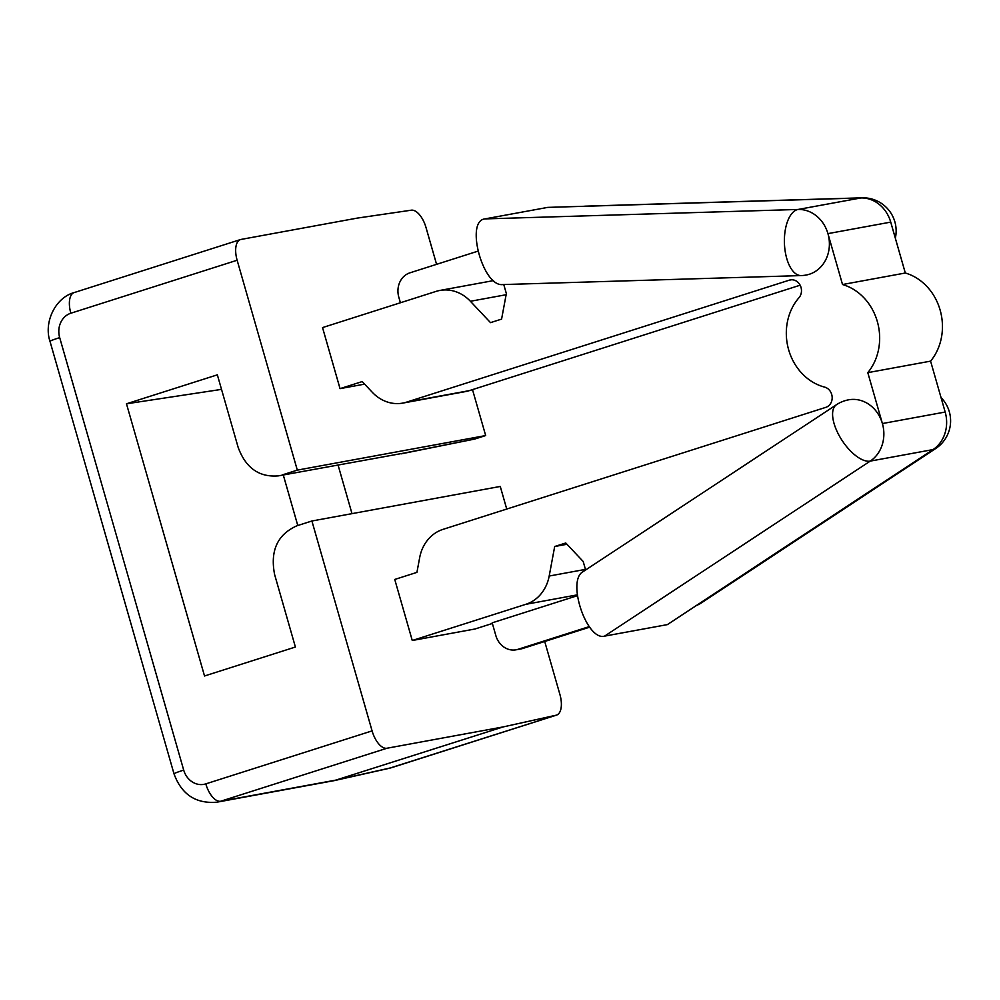 <?xml version="1.0" encoding="UTF-8"?>
<svg xmlns="http://www.w3.org/2000/svg" width="1000" height="1000" viewBox="0 0 1000 1000"><rect width="100%" height="100%" fill="white"/><g stroke="black" fill="none" stroke-linecap="round" stroke-linejoin="round"><path stroke-width="1.5" d="M364.613 384.125L340.037 388.638L362.212 381.575L372.262 392.25A39.75 34.837 -100.4 0 0 402.762 403.1A39.75 34.837 -100.4 0 0 406.538 402.15L469.312 390.637L800.125 285.212M469.312 390.637A39.75 34.837 79.6 0 1 465.55 391.575L402.762 403.1M484.95 218.9L798.075 209.462A33.125 15.812 -91.7 0 0 784.463 244.137A33.125 15.812 -91.7 0 0 801.213 275.575L502.575 284.575C482.75 286.837 465.025 220.812 484.95 218.9L547.737 207.387L860.863 197.95A33.125 15.812 -91.7 0 1 862.013 197.825L586.163 206.137A33.125 15.812 88.3 0 0 585.025 206.262M890.725 222.113L905.312 273.012L842.525 284.525L827.938 233.625A33.125 29.038 -100.4 0 0 798.075 209.462L860.863 197.95A33.125 29.038 79.6 0 1 890.725 222.113L827.938 233.625A33.125 29.038 -100.4 0 1 806.2 275.038A33.125 33.125 0 0 1 801.213 275.575M604.587 636.125L870.238 461.112A33.125 14.963 -123.4 0 1 840.525 437.962A33.125 14.963 -123.4 0 1 836.45 404.725L583 571.7C566.425 580.562 586.737 641.2 604.587 636.125L667.375 624.612L933.025 449.588L870.238 461.112A33.125 29.038 -100.4 0 0 882.4 423.55L867.8 372.65L930.588 361.138A53.012 46.45 -100.4 0 0 905.312 273.012M930.588 361.138L945.175 412.038A33.125 29.038 79.6 0 1 933.025 449.588A33.125 14.963 -123.4 0 0 935.688 448.537L701.675 602.712A33.125 14.963 56.6 0 1 699 603.763M589.625 627.175L522.962 648.413A19.875 17.425 79.6 0 1 521.075 648.888L516.062 649.812A19.875 17.425 -100.4 0 0 517.938 649.338L589.2 626.625M577.225 594.875L525.862 604.3L412.262 640.5L475.05 628.987L492.375 623.462M278.45 475.85L404.05 453.088L278.438 475.863C259.15 477.475 245.712 467.962 238.137 447.325L217.35 374.837L126.475 403.8L204.525 675.987L295.4 647.025L274.613 574.538C270 550.763 277.438 534.5 296.938 525.775L311.9 521L372.088 730.888A19.875 9.513 72.3 0 0 386.975 748.238L503.125 726.925L556.125 715.212A19.875 9.513 72.3 0 0 556.525 715.113A19.875 9.513 72.3 0 0 559.9 694.438L544.712 641.488M506.737 509.05L500.262 486.45L311.9 521M412.262 640.5L394.75 579.45L416.925 572.375L419.675 557.612A39.75 34.837 -100.4 0 1 443.013 529.362L825.825 407.35A10.488 9.2 79.6 0 0 832.15 397.062A10.488 9.2 79.6 0 0 824.6 387.1A53.012 46.45 79.6 0 1 788.65 349.787A53.012 46.45 79.6 0 1 798.975 297.725A10.488 9.2 79.6 0 0 800.3 285.538A10.488 9.2 79.6 0 0 790.35 279.9A10.488 9.2 79.6 0 0 789.35 280.15L406.538 402.15M386.975 748.238L220.7 801.237A39.75 34.837 79.6 0 1 216.925 802.175L334.25 780.625L503.125 726.925M404.05 453.088L474.663 439.075L485.675 435.562L472.5 389.625M436.575 264.337L426.025 227.575A19.875 9.513 72.3 0 0 411.3 210.188L357.225 218.113L241.075 239.425A19.875 9.513 72.3 0 0 240.512 239.562A19.875 9.513 72.3 0 0 237.138 260.238L297.312 470.125L282.35 474.888M485.675 435.562L297.312 470.125M340.037 388.638L322.537 327.587L436.125 291.375A39.75 34.837 -100.4 0 1 439.9 290.438L493.525 280.6M126.475 403.8L221.525 389.375M297.775 525.5L283.288 474.988M503.762 284.538L506.35 293.538L501.587 319.113L490.5 322.638L470.4 301.275A39.75 34.837 -100.4 0 0 439.9 290.438M945.175 412.038L882.4 423.55A33.125 29.038 -100.4 0 0 848.7 399.8A33.125 33.125 0 0 0 836.45 404.725M842.525 284.525A53.012 46.45 79.6 0 1 867.8 372.65M525.862 604.3A39.75 34.837 -100.4 0 0 549.188 576.038L585.45 569.388M585.625 569.987L583.188 561.487L565.775 542.987L554.688 546.512L549.188 576.038M554.688 546.512L566.987 544.263M577.325 595.712L492.188 622.837L495.838 635.562A19.875 17.425 -100.4 0 0 516.062 649.812M477.775 251.213L409.975 272.812A19.875 17.425 -100.4 0 0 398.812 297.2L400.412 302.762M474.663 439.075L401.4 453.8M352 513.65L338.1 465.175M389.038 768.35L556.125 715.212M237.138 260.238L70.85 313.225A19.875 17.425 -100.4 0 0 59.688 337.612L183.7 770.1A19.875 17.425 -100.4 0 0 205.8 783.875A19.875 9.513 -107.7 0 0 220.7 801.237L336.85 779.925M205.8 783.875L372.088 730.888M506.125 294.725L470.4 301.275M791.363 279.788L789.35 280.15M517.938 649.338L522.962 648.413M336.838 779.925L391.475 767.688A19.875 9.513 -107.7 0 0 391.875 767.575L556.525 715.113M216.925 802.175C195.863 803.938 181.562 794.5 174.013 773.85A19.875 1.062 -16 0 1 174.013 773.838A19.875 1.062 -16 0 1 183.7 770.1M174.013 773.85L50 341.362A19.875 1.062 -16 0 1 59.688 337.612M74.175 292.575A19.875 9.513 72.3 0 0 70.85 313.225M586.163 206.137A33.125 33.125 0 0 0 583.763 206.3M895.337 238.188A33.125 33.125 0 0 0 862.013 197.825M696.15 605.65A33.125 33.125 0 0 0 701.675 602.712M935.688 448.537A33.125 33.125 0 0 0 941.038 397.587M334.263 780.625L388.9 768.388M50 341.362C43.5 322.312 55.462 297.462 74.225 292.562L240.512 239.562M391.875 767.575L388.95 768.375"/></g></svg>
